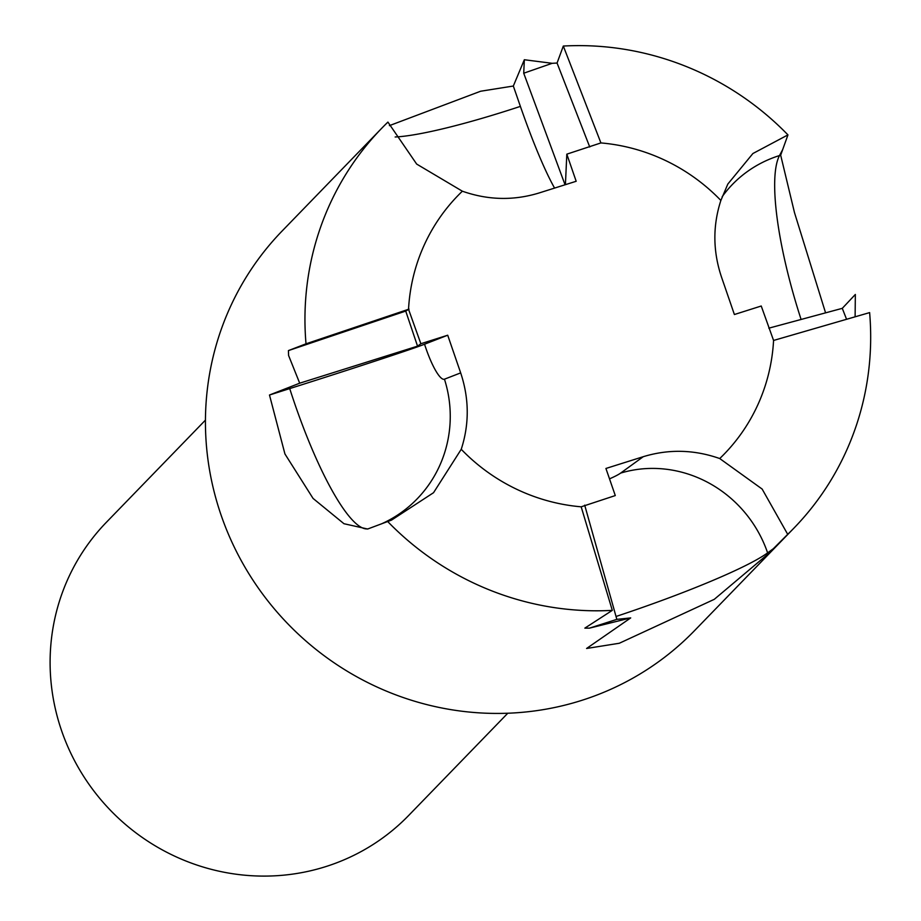<?xml version="1.0" encoding="UTF-8"?>
<svg xmlns="http://www.w3.org/2000/svg" width="921" height="921" viewBox="0 0 921 921"><rect width="100%" height="100%" fill="white"/><g stroke="black" fill="none" stroke-linecap="round" stroke-linejoin="round"><path stroke-width="1.38" d="M462.365 191.2A185.547 179.802 44.1 0 0 408.533 309.283L420.862 343.729L447.71 335.221L460.673 372.89C469.226 398.574 469.411 424.04 461.237 449.287A185.547 179.802 44.1 0 0 581.186 506.815L615.286 495.567L605.926 468.467L643.238 456.701C668.692 448.953 694.192 449.575 719.727 458.543A185.547 179.802 44.1 0 0 773.571 340.448L761.241 306.014L734.394 314.522L721.431 276.853C712.877 251.168 712.693 225.703 720.867 200.456A185.547 179.802 44.1 0 0 600.918 142.928L566.818 154.164L576.178 181.276L538.866 193.042C513.4 200.778 487.911 200.168 462.365 191.2L416.672 164.076L387.914 122.09A287.145 278.246 44.1 0 0 381.651 128.341L282.148 230.975A287.145 278.246 44.1 0 0 244.549 566.496A287.145 278.246 44.1 0 0 557.631 706.856A287.145 278.246 44.1 0 0 694.457 630.724L793.971 528.078A287.145 278.246 44.1 0 0 869.62 312.61M205.441 420.114L106.352 522.322A210.552 204.025 44.1 0 0 78.78 768.344A210.552 204.025 44.1 0 0 308.362 871.278A210.552 204.025 44.1 0 0 408.694 815.442L507.782 713.234M719.727 458.543L762.139 489.051L787.708 534.33L768.01 554.039L714.282 599.329L619.292 643.261L586.596 648.476L630.701 617.91L589.475 628.145L584.847 628.134L612.304 610.37L581.174 506.792M461.237 449.287L433.538 492.7L391.54 520.1L387.683 521.528A287.145 278.246 44.1 0 0 612.304 610.37M387.683 521.528L367.652 529.022L343.959 523.715L313.059 498.422L284.934 453.961L269.485 395.017M368.377 528.769A159.517 33.214 72.4 0 1 289.724 388.593L269.473 395.017L299.693 383.194L288.584 355.471L288.434 350.59L306.014 343.809L408.556 309.283M381.651 128.341A287.145 278.246 44.1 0 0 306.014 343.809M389.399 125.636L480.624 91.237L513.331 86.033M584.697 505.157L616.84 619.361L589.475 628.145M616.84 619.361L630.701 617.91M395.167 136.987A159.517 19.963 160.9 0 0 520.388 106.387L513.331 86.021L524.337 59.738L552.186 63.307L557.067 63.042L563.318 46.05L600.918 142.951M720.867 200.456L727.832 184.05L752.906 153.519L787.95 134.892A287.145 278.246 44.1 0 0 563.318 46.05M787.95 134.892L780.674 155.189L794.489 212.624L825.573 312.852M768.816 328.175L842.289 308.339L855.344 294.455L855.114 316.801M787.708 534.33A287.145 278.246 44.1 0 0 793.971 528.078M288.434 350.59L405.724 311.079L409.028 309.122M420.862 343.729L417.547 346.146L299.693 383.194M417.547 346.146L405.724 311.079M557.067 63.042L589.739 146.992M565.057 184.776L523.727 73.22L552.186 63.307M523.727 73.22L524.337 59.738M566.818 154.164L565.413 184.661M842.289 308.339L846.56 319.276M869.643 312.599L773.548 340.459M289.724 388.593A119.638 1.554 162.3 0 0 424.546 344.212L447.71 335.221M520.388 106.387A119.638 13.999 -108.3 0 0 554.58 188.08M773.49 548.594L767.607 552.865A159.517 16.59 -18.8 0 1 616.034 616.471M768.01 554.039L767.607 552.865A119.638 112.719 54.1 0 0 620.616 473.106A39.879 4.145 -18.8 0 1 609.518 478.862M643.238 456.701L620.616 473.106M381.317 523.934A119.638 117.002 68.8 0 0 444.452 379.187A39.879 8.301 72.4 0 1 424.546 344.212M460.673 372.89L444.452 379.187M782.7 149.547L779.5 155.557A119.638 113.582 28 0 0 722.168 196.726M780.674 155.189L779.5 155.557A159.517 36.598 -107.4 0 0 801.097 319.46"/></g></svg>
